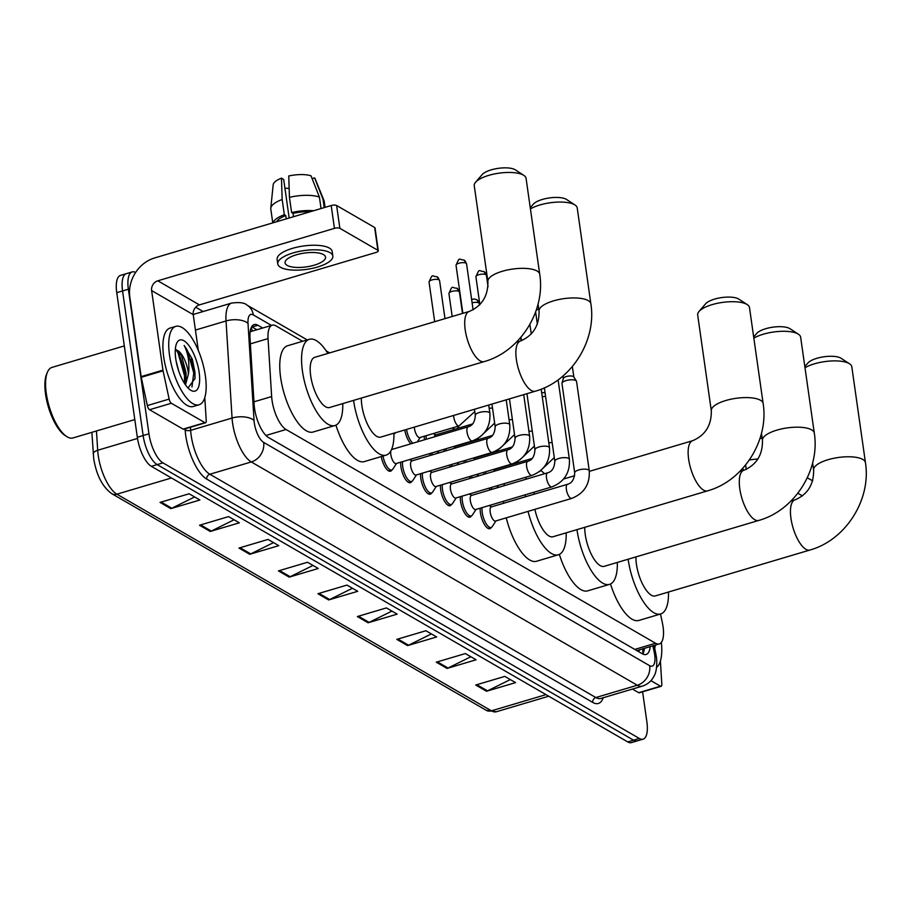 <?xml version="1.0" encoding="UTF-8"?>
<svg xmlns="http://www.w3.org/2000/svg" width="911" height="911" viewBox="0 0 911 911"><rect width="100%" height="100%" fill="white"/><g stroke="black" fill="none" stroke-linecap="round" stroke-linejoin="round"><path stroke-width="1.37" d="M424.458 439.785A13.084 4.897 -106.5 0 1 424.378 436.21M444.329 451.287A13.084 4.897 -106.5 0 1 444.204 449.282M464.2 462.788A13.084 4.897 -106.5 0 1 464.075 460.772M484.083 474.278A13.084 4.897 -106.5 0 1 483.957 472.274M411.795 481.407A13.084 4.897 -106.5 0 1 410.394 482.693A13.084 4.897 -106.5 0 1 400.931 466.831A13.084 4.897 -106.5 0 1 400.715 462.196M431.677 492.897A13.084 4.897 -106.5 0 1 430.265 494.183A13.084 4.897 -106.5 0 1 420.802 478.321A13.084 4.897 -106.5 0 1 420.586 473.686M451.549 504.398A13.084 4.897 -106.5 0 1 450.136 505.685A13.084 4.897 -106.5 0 1 440.673 489.822A13.084 4.897 -106.5 0 1 440.469 485.187M471.42 515.899A13.084 4.897 -106.5 0 1 470.008 517.175A13.084 4.897 -106.5 0 1 460.545 501.312A13.084 4.897 -106.5 0 1 460.34 496.689M491.291 527.389A13.084 4.897 -106.5 0 1 489.89 528.676A13.084 4.897 -106.5 0 1 480.427 512.813A13.084 4.897 -106.5 0 1 480.211 508.179M302.6 341.295L275.953 325.887A24.529 9.19 73.5 0 0 272.23 325.193A24.529 9.19 73.5 0 0 268.039 338.619L271.649 396.57A24.529 9.19 73.5 0 0 272.047 400.441A24.529 9.19 73.5 0 0 286.065 429.502L655.544 643.246A24.529 9.19 73.5 0 0 659.279 643.929A24.529 9.19 73.5 0 0 662.331 622.577L660.498 614.014M659.279 643.929L637.472 650.408A24.529 9.19 -106.5 0 1 637.393 650.431L637.575 650.534A8.176 3.063 73.5 0 0 639.829 649.702M636.721 650.545L637.393 650.431M514.282 463.756L513.656 463.392M494.411 452.255L493.785 451.89M474.54 440.765L473.914 440.4M454.657 429.263L452.323 427.908M395.556 432.702A13.084 4.897 -106.5 0 1 394.304 433.716A13.084 4.897 -106.5 0 1 393.916 433.784M410.884 443.816A13.084 4.897 -106.5 0 1 404.803 429.958M430.755 455.318A13.084 4.897 -106.5 0 1 429.388 453.678M450.626 466.808A13.084 4.897 -106.5 0 1 449.26 465.179M470.509 478.309A13.084 4.897 -106.5 0 1 469.131 476.669M490.38 489.811A13.084 4.897 -106.5 0 1 489.002 488.171M391.924 469.905A13.084 4.897 -106.5 0 1 390.512 471.192A13.084 4.897 -106.5 0 1 381.253 456.57M262.698 328.028L257.915 325.261A24.529 9.19 73.5 0 0 254.18 324.567A24.529 9.19 73.5 0 0 250.001 337.992L254.146 404.643A24.529 9.19 73.5 0 0 254.556 408.515A24.529 9.19 73.5 0 0 268.563 437.565L642.357 653.802A24.529 9.19 73.5 0 0 646.093 654.485A24.529 9.19 73.5 0 0 650.203 646.628M642.608 691.825L646.878 721.865A24.529 9.19 -106.5 0 1 643.098 739.151A24.529 9.19 -106.5 0 1 639.363 738.468L162.967 462.879A24.529 9.19 -106.5 0 1 148.948 433.818L128.371 289.231A24.529 9.19 -106.5 0 1 132.152 271.933A24.529 9.19 -106.5 0 1 135.602 272.469M195.694 307.223L203.142 311.528M643.098 739.151L631.471 742.602A24.529 9.19 -106.5 0 1 627.736 741.918L151.34 466.33A24.529 9.19 -106.5 0 1 137.322 437.269L116.745 292.682L122.564 290.951A24.529 9.19 -106.5 0 1 126.344 273.664A24.529 9.19 -106.5 0 0 122.564 290.951L143.141 435.549L122.564 290.951L128.371 289.231M151.34 466.33L157.147 464.599A24.529 9.19 -106.5 0 1 143.141 435.549A24.529 9.19 -106.5 0 0 157.147 464.599L633.555 740.188L157.147 464.599L162.967 462.879M637.29 740.882A24.529 9.19 -106.5 0 1 633.555 740.188A24.529 9.19 -106.5 0 0 637.29 740.882M644.396 648.347A24.529 9.19 -106.5 0 1 642.802 654.041M251.675 326.753A24.529 9.19 -106.5 0 1 252.108 326.981L256.891 329.748M510.308 679.572L487.499 690.857A6.548 5.637 120 0 1 486.497 691.255L515.569 682.624L504.808 676.395L475.736 685.026L486.497 691.255M470.85 656.751L448.03 668.036A6.548 5.637 120 0 1 447.039 668.423L476.111 659.792L465.35 653.563L436.278 662.195L447.039 668.423M431.393 633.919L408.572 645.204A6.548 5.637 120 0 1 407.57 645.603L436.654 636.96L425.892 630.742L396.809 639.374L407.57 645.603M391.924 611.099L369.114 622.372A6.548 5.637 120 0 1 368.112 622.771L397.185 614.139L386.423 607.91L357.351 616.542L368.112 622.771M194.624 496.962L171.803 508.236A6.548 5.637 120 0 1 170.812 508.634L199.885 500.002L189.124 493.773L160.051 502.405L170.812 508.634M234.081 519.782L211.261 531.067A6.548 5.637 120 0 1 210.27 531.455L239.342 522.823L228.581 516.605L199.509 525.237L210.27 531.455M273.539 542.614L250.73 553.899A6.548 5.637 120 0 1 249.728 554.287L278.8 545.655L268.039 539.426L238.967 548.058L249.728 554.287M313.008 565.435L290.188 576.72A6.548 5.637 120 0 1 289.186 577.118L318.269 568.487L307.508 562.258L278.424 570.89L289.186 577.118M352.466 588.267L329.645 599.552A6.548 5.637 120 0 1 328.655 599.939L357.727 591.307L346.966 585.09L317.893 593.721L328.655 599.939M116.745 292.682A24.529 9.19 -106.5 0 1 120.525 275.384L132.152 271.933M204.907 422.658A4.088 1.537 73.5 0 0 205.533 422.772L183.726 429.24A4.088 1.537 -106.5 0 1 183.1 429.127L204.907 422.658L171.359 403.254L149.552 409.722A4.088 1.537 -106.5 0 1 147.343 405.554L141.262 377.291A4.088 1.537 -106.5 0 1 141.137 376.619L129.817 297.043A32.716 28.195 120 0 1 154.563 257.972L331.194 205.533A4.088 1.401 -8.1 0 1 336.615 205.487L339.871 228.319A4.088 1.401 171.9 0 0 334.439 228.365L157.808 280.804A8.176 7.049 -60 0 0 151.625 290.575L162.944 370.139A4.088 1.537 73.5 0 0 163.069 370.823L169.15 399.086A4.088 1.537 73.5 0 0 171.359 403.254M183.1 429.127L149.552 409.722M198.347 350.541L193.234 314.648A8.176 7.049 -60 0 1 199.418 304.878L376.049 252.438A4.088 1.401 171.9 0 0 378.304 250.821A4.088 1.401 171.9 0 0 377.894 250.32L374.649 227.488L336.615 205.487M374.649 227.488A4.088 1.401 -8.1 0 1 375.059 227.989L378.304 250.821M377.894 250.32L339.871 228.319M205.533 422.772A4.088 1.537 73.5 0 0 206.228 420.529L204.793 397.583M323.473 254.59A20.441 6.981 171.9 0 0 300.22 253.805A20.441 6.981 171.9 0 0 285.063 262.869A20.441 6.981 171.9 0 0 287.136 265.374A20.441 6.981 171.9 0 0 310.389 266.16A20.441 6.981 171.9 0 0 325.546 257.107A20.441 6.981 171.9 0 0 323.473 254.59M289.163 218.002L283.674 179.421L281.465 178.146L282.171 199.498L284.334 214.723L285.792 215.565A23.72 8.097 171.9 0 0 276.602 221.737M332.834 256.071L332.185 251.504A27.808 9.486 171.9 0 0 329.372 248.077A27.808 9.486 171.9 0 0 297.749 247.018A27.808 9.486 171.9 0 0 277.126 259.339L277.775 263.905A27.808 9.486 171.9 0 0 280.588 267.322A27.808 9.486 171.9 0 0 312.222 268.381A27.808 9.486 171.9 0 0 332.834 256.071A27.808 9.486 171.9 0 0 330.021 252.643A27.808 9.486 171.9 0 0 298.398 251.584A27.808 9.486 171.9 0 0 277.775 263.905M284.334 214.723A26.988 9.212 171.9 0 0 273.072 222.785M282.171 199.498A26.988 9.212 171.9 0 0 270.772 208.209A26.988 9.212 171.9 0 0 270.795 208.995L272.765 222.876M325.068 207.344L324.225 201.388A26.988 9.212 171.9 0 0 324.02 200.625A26.988 9.212 171.9 0 0 323.006 199.19L314.602 177.896L312.12 178.624M324.214 207.606L323.006 199.19M281.465 178.146A21.26 7.254 171.9 0 0 273.198 184.739L270.772 208.209M324.02 200.625L315.149 178.772A21.26 7.254 171.9 0 0 314.602 177.896M284.915 188.133A16.352 5.58 171.9 0 0 289.14 188.349M310.127 211.785A23.72 8.097 171.9 0 0 293.057 213.402L291.611 212.559L289.436 197.345L288.741 175.982A21.26 7.254 171.9 0 1 311.015 175.823L319.419 197.118L321.048 208.539M293.536 216.716L293.057 213.402M285.792 215.565L286.259 218.868M313.657 210.737A26.988 9.212 171.9 0 0 291.611 212.559M319.419 197.118A26.988 9.212 171.9 0 0 289.436 197.345M134.805 419.584L72.903 437.963A36.804 13.79 -106.5 0 1 66.674 436.54L65.034 435.469A35.165 13.175 -106.5 0 1 45.55 394.19A35.165 13.175 -106.5 0 1 46.723 373.795L47.509 371.995A36.804 13.79 -106.5 0 1 51.95 367.406L124.317 345.918M66.674 436.54A36.804 13.79 -106.5 0 1 46.29 393.347A36.804 13.79 -106.5 0 1 47.509 371.995M205.385 375.947A40.893 15.316 -106.5 0 1 199.088 404.769A40.893 15.316 -106.5 0 1 169.514 355.188A40.893 15.316 -106.5 0 1 175.812 326.366A40.893 15.316 -106.5 0 1 205.385 375.947M199.088 404.769L193.269 406.488A40.893 15.316 -106.5 0 1 163.695 356.918A40.893 15.316 -106.5 0 1 169.993 328.097L175.812 326.366M178.738 371.119L176.085 360.87M184.614 383.588L186.06 377.666L186.095 373.066L181.46 355.37L178.317 350.906L175.322 349.403M178.317 350.906A18.482 6.924 -106.5 0 1 188.292 372.417A18.482 6.924 -106.5 0 1 188.463 373.772L185.502 384.909M175.755 358.797A26.658 9.987 -106.5 0 1 176.643 343.333A26.658 9.987 -106.5 0 1 188.623 345.178A26.658 9.987 -106.5 0 1 199.145 372.337A26.658 9.987 -106.5 0 1 190.524 390.09A26.658 9.987 -106.5 0 1 175.755 358.797M188.042 387.995L195 378.498L194.954 372.36L192.312 359.173L184.147 345.474C187.996 352.762 189.499 361.747 188.679 372.417L188.463 373.772M185.821 379.602L185.673 375.355L178.203 350.803M194.965 378.817L194.908 372.61L192.312 359.173M184.443 383.337L184.523 375.696L178.009 352.751L175.903 349.448M191.948 386.993L193.747 372.952L187.233 350.018L184.147 345.474M469.245 311.437A26.168 9.805 73.5 0 0 465.214 329.884A26.168 9.805 73.5 0 0 480.165 360.881A26.168 9.805 73.5 0 0 484.14 361.61L329.611 407.502A26.168 9.805 73.5 0 1 310.685 375.765A26.168 9.805 73.5 0 1 314.716 357.328L469.245 311.437C481.885 306.039 488.102 296.086 487.897 281.601A26.168 8.928 -8.1 0 1 507.302 270.009A26.168 8.928 -8.1 0 1 537.069 271.011A26.168 8.928 -8.1 0 1 539.722 274.234L526.068 178.351A26.168 8.928 171.9 0 0 523.848 175.39A26.168 8.928 171.9 0 0 523.426 175.128A26.168 8.928 171.9 0 0 498.408 173.261A26.168 8.928 171.9 0 0 475.565 182.257L482.17 174.582A17.992 6.138 -8.1 0 1 497.873 168.398A17.992 6.138 -8.1 0 1 515.068 169.674A17.992 6.138 -8.1 0 1 515.364 169.856A17.992 6.138 -8.1 0 1 515.626 170.038M342.752 403.596A44.981 16.854 -106.5 0 1 334.963 425.528A44.981 16.854 -106.5 0 1 302.429 370.993A44.981 16.854 -106.5 0 1 309.364 339.291A44.981 16.854 -106.5 0 1 327.846 353.422M334.963 425.528L313.156 432.008A44.981 16.854 -106.5 0 1 280.622 377.473A44.981 16.854 -106.5 0 1 287.557 345.77L309.364 339.291M475.565 182.257A26.168 8.928 171.9 0 0 474.255 185.719L487.897 281.601M530.259 207.742L533.322 204.166A17.992 6.138 -8.1 0 1 549.026 197.983A17.992 6.138 -8.1 0 1 566.221 199.27A17.992 6.138 -8.1 0 1 566.517 199.452A17.992 6.138 -8.1 0 1 566.79 199.634M516.332 342.24L520.397 341.033C533.037 335.635 539.255 325.683 539.061 311.198A26.168 8.928 -8.1 0 1 558.454 299.605A26.168 8.928 -8.1 0 1 588.221 300.607A26.168 8.928 -8.1 0 1 590.875 303.83L577.221 207.936A26.168 8.928 171.9 0 0 575 204.975A26.168 8.928 171.9 0 0 574.579 204.724A26.168 8.928 171.9 0 0 530.418 208.915M361.325 398.084A26.168 9.805 73.5 0 0 361.838 405.361A26.168 9.805 73.5 0 0 380.764 437.086L535.304 391.206C571.129 381.288 596.819 340.714 590.875 303.83M393.905 433.192A44.981 16.854 -106.5 0 1 386.116 455.124A44.981 16.854 -106.5 0 1 353.593 400.589A44.981 16.854 -106.5 0 1 353.559 400.385M386.116 455.124L364.309 461.592A44.981 16.854 -106.5 0 1 335.931 425.152M589.337 471.363L692.667 440.685C705.308 435.287 711.525 425.335 711.32 410.85A26.168 8.928 -8.1 0 1 730.724 399.257A26.168 8.928 -8.1 0 1 760.491 400.259A26.168 8.928 -8.1 0 1 763.133 403.482L749.491 307.588A26.168 8.928 171.9 0 0 747.271 304.627A26.168 8.928 171.9 0 0 746.849 304.376A26.168 8.928 171.9 0 0 721.831 302.509A26.168 8.928 171.9 0 0 698.988 311.505L705.592 303.818A17.992 6.138 -8.1 0 1 721.296 297.635A17.992 6.138 -8.1 0 1 738.491 298.922A17.992 6.138 -8.1 0 1 738.787 299.104A17.992 6.138 -8.1 0 1 739.049 299.286M534.882 509.34A26.168 9.805 73.5 0 0 553.034 536.738L707.562 490.858C743.387 480.94 769.078 440.366 763.133 403.482M566.164 532.844A44.981 16.854 -106.5 0 1 558.386 554.776A44.981 16.854 -106.5 0 1 528.05 511.378M558.386 554.776L536.579 561.244A44.981 16.854 -106.5 0 1 506.243 517.847M534.222 492.145A26.168 9.805 73.5 0 0 533.823 494.309M525.431 496.802A44.981 16.854 -106.5 0 1 525.237 494.81M525.795 479.288A44.981 16.854 -106.5 0 1 526.307 477.091M541.293 470.896A44.981 16.854 -106.5 0 1 544.505 473.731M503.624 503.271A44.981 16.854 -106.5 0 1 503.43 501.289M503.988 485.768A44.981 16.854 -106.5 0 1 504.5 483.57M698.988 311.505A26.168 8.928 171.9 0 0 697.678 314.967L711.32 410.85M753.67 336.99L756.745 333.415A17.992 6.138 -8.1 0 1 772.448 327.231A17.992 6.138 -8.1 0 1 789.643 328.518A17.992 6.138 -8.1 0 1 789.939 328.689A17.992 6.138 -8.1 0 1 790.213 328.882M739.755 471.488L743.82 470.281C756.46 464.872 762.678 454.931 762.473 440.446A26.168 8.928 -8.1 0 1 781.877 428.853A26.168 8.928 -8.1 0 1 811.644 429.855A26.168 8.928 -8.1 0 1 814.297 433.067L800.644 337.184A26.168 8.928 171.9 0 0 798.423 334.223A26.168 8.928 171.9 0 0 798.002 333.961A26.168 8.928 171.9 0 0 753.841 338.152M584.748 527.321A26.168 9.805 73.5 0 0 585.261 534.609A26.168 9.805 73.5 0 0 604.187 566.335L758.726 520.454C794.551 510.524 820.242 469.951 814.297 433.067M617.328 562.429A44.981 16.854 -106.5 0 1 609.539 584.361A44.981 16.854 -106.5 0 1 577.005 529.838A44.981 16.854 -106.5 0 1 576.982 529.633M609.539 584.361L587.732 590.84A44.981 16.854 -106.5 0 1 559.354 554.4M804.834 366.575L807.898 363.011A17.992 6.138 -8.1 0 1 823.601 356.827A17.992 6.138 -8.1 0 1 840.807 358.103A17.992 6.138 -8.1 0 1 841.092 358.285A17.992 6.138 -8.1 0 1 841.365 358.467M790.907 501.084L794.984 499.877C807.613 494.468 813.83 484.527 813.637 470.042A26.168 8.928 -8.1 0 1 833.041 458.438A26.168 8.928 -8.1 0 1 862.797 459.44A26.168 8.928 -8.1 0 1 865.45 462.663L851.808 366.78A26.168 8.928 171.9 0 0 849.576 363.819A26.168 8.928 171.9 0 0 849.154 363.557A26.168 8.928 171.9 0 0 804.994 367.748M635.912 556.917A26.168 9.805 73.5 0 0 636.413 564.205A26.168 9.805 73.5 0 0 655.339 595.931L809.879 550.05C845.704 540.121 871.394 499.547 865.45 462.663M668.48 592.025A44.981 16.854 -106.5 0 1 660.703 613.957A44.981 16.854 -106.5 0 1 628.169 559.422A44.981 16.854 -106.5 0 1 628.135 559.229M660.703 613.957L638.896 620.437A44.981 16.854 -106.5 0 1 610.507 583.985M472.331 440.924A7.356 2.756 -106.5 0 1 471.408 440.822A7.356 2.756 -106.5 0 1 467.013 432.008A7.356 2.756 -106.5 0 1 468.14 426.815C472.513 425.733 474.904 421.918 475.326 415.37A7.356 2.517 -8.1 0 1 480.78 412.114A7.356 2.517 -8.1 0 1 489.15 412.398A7.356 2.517 -8.1 0 1 489.344 412.512A7.356 2.517 -8.1 0 1 489.89 413.298C490.619 426.758 484.766 435.97 472.331 440.924L396.16 463.551A7.356 2.756 -106.5 0 1 390.83 454.623A7.356 2.756 -106.5 0 1 390.921 450.797M396.57 463.426L392.903 469.028A12.264 4.601 -106.5 0 1 391.741 469.974A12.264 4.601 -106.5 0 1 383.019 456.047M391.423 449.795A7.356 2.756 -106.5 0 1 391.969 449.43L468.14 426.815M509.773 424.799C510.49 438.248 504.637 447.46 492.202 452.425L416.031 475.041A7.356 2.756 -106.5 0 1 410.702 466.125A7.356 2.756 -106.5 0 1 411.84 460.932L488.011 438.316C492.384 437.223 494.775 433.408 495.197 426.872A7.356 2.517 -8.1 0 1 500.651 423.615A7.356 2.517 -8.1 0 1 509.021 423.888A7.356 2.517 -8.1 0 1 509.215 424.014A7.356 2.517 -8.1 0 1 509.773 424.799L506.22 399.838M416.441 474.927L412.785 480.53A12.264 4.601 -106.5 0 1 411.613 481.475A12.264 4.601 -106.5 0 1 402.742 466.603A12.264 4.601 -106.5 0 1 402.605 461.638M529.644 436.289C530.361 449.749 524.508 458.962 512.084 463.927L435.902 486.542A7.356 2.756 -106.5 0 1 430.584 477.615A7.356 2.756 -106.5 0 1 431.712 472.433L507.894 449.806C512.255 448.724 514.647 444.91 515.068 438.373A7.356 2.517 -8.1 0 1 520.523 435.105A7.356 2.517 -8.1 0 1 528.892 435.39A7.356 2.517 -8.1 0 1 529.086 435.515A7.356 2.517 -8.1 0 1 529.644 436.289L523.711 394.645M436.312 486.417L432.657 492.02A12.264 4.601 -106.5 0 1 431.484 492.965A12.264 4.601 -106.5 0 1 422.613 478.093A12.264 4.601 -106.5 0 1 422.476 473.128M549.515 447.791C550.233 461.251 544.379 470.452 531.956 475.417L455.773 498.032A7.356 2.756 -106.5 0 1 450.455 489.116A7.356 2.756 -106.5 0 1 451.583 483.923L527.765 461.308C532.126 460.214 534.529 456.411 534.939 449.863A7.356 2.517 -8.1 0 1 540.405 446.606A7.356 2.517 -8.1 0 1 548.775 446.891A7.356 2.517 -8.1 0 1 548.957 447.005A7.356 2.517 -8.1 0 1 549.515 447.791L541.18 389.179M456.183 497.918L452.528 503.521A12.264 4.601 -106.5 0 1 451.355 504.466A12.264 4.601 -106.5 0 1 442.484 489.594A12.264 4.601 -106.5 0 1 442.347 484.629M569.386 459.292C570.115 472.741 564.262 481.953 551.827 486.918L475.656 509.534A7.356 2.756 -106.5 0 1 470.327 500.606A7.356 2.756 -106.5 0 1 471.465 495.425L547.636 472.809C552.009 471.716 554.4 467.901 554.822 461.365A7.356 2.517 -8.1 0 1 560.276 458.096A7.356 2.517 -8.1 0 1 568.646 458.381A7.356 2.517 -8.1 0 1 568.84 458.506A7.356 2.517 -8.1 0 1 569.386 459.292L558.09 379.876M476.066 509.408L472.399 515.011A12.264 4.601 -106.5 0 1 471.238 515.968A12.264 4.601 -106.5 0 1 462.355 501.096A12.264 4.601 -106.5 0 1 462.23 496.119M589.269 470.782C589.986 484.242 584.133 493.443 571.698 498.408L495.527 521.035A7.356 2.756 -106.5 0 1 490.198 512.107A7.356 2.756 -106.5 0 1 491.336 506.915L567.507 484.299C571.88 483.217 574.272 479.402 574.693 472.855A7.356 2.517 -8.1 0 1 580.148 469.598A7.356 2.517 -8.1 0 1 588.517 469.882A7.356 2.517 -8.1 0 1 588.711 469.996A7.356 2.517 -8.1 0 1 589.269 470.782L576.549 381.447A7.356 2.517 -8.1 0 0 576.412 381.083A7.356 2.517 -8.1 0 0 575.809 380.536A7.356 2.517 -8.1 0 0 566.038 380.616A7.356 2.517 -8.1 0 0 562.007 383.132A7.356 2.517 -8.1 0 0 561.973 383.52L574.693 472.855M495.937 520.91L492.282 526.512A12.264 4.601 -106.5 0 1 491.109 527.458A12.264 4.601 -106.5 0 1 482.238 512.586A12.264 4.601 -106.5 0 1 482.101 507.621M563.351 378.669A5.318 1.811 -8.1 0 1 563.374 378.384A5.318 1.811 -8.1 0 1 566.278 376.562A5.318 1.811 -8.1 0 1 573.338 376.516A5.318 1.811 -8.1 0 1 573.771 376.903A5.318 1.811 -8.1 0 1 573.873 377.165M474.779 411.59L459.064 425.915L419.812 437.565A7.356 2.756 -106.5 0 1 414.494 428.648A7.356 2.756 -106.5 0 1 414.357 427.122M412.899 443.224A12.264 4.601 -106.5 0 1 406.568 429.434M432.771 454.714A12.264 4.601 -106.5 0 1 431.245 453.131M434.331 436.859A7.356 2.756 -106.5 0 1 435.504 434.957L472.49 423.968M426.246 439.261A12.264 4.601 -106.5 0 1 426.257 435.652M452.653 466.216A12.264 4.601 -106.5 0 1 451.127 464.621M454.202 448.36A7.356 2.756 -106.5 0 1 455.375 446.447L492.373 435.469M446.117 450.751A12.264 4.601 -106.5 0 1 446.037 448.736M472.524 477.706A12.264 4.601 -106.5 0 1 470.998 476.123M474.073 459.85A7.356 2.756 -106.5 0 1 475.246 457.948L512.244 446.959M465.988 462.253A12.264 4.601 -106.5 0 1 465.908 460.237M492.395 489.207A12.264 4.601 -106.5 0 1 490.87 487.613M493.956 471.351A7.356 2.756 -106.5 0 1 495.117 469.438L532.115 458.461M542.239 396.661A7.356 2.517 -8.1 0 1 545.587 396.513M485.859 473.754A12.264 4.601 -106.5 0 1 485.779 471.727M541.692 392.789A5.318 1.811 -8.1 0 1 545.063 392.812M660.498 686.211A4.088 1.537 73.5 0 0 661.124 686.325L639.317 692.793A4.088 1.537 -106.5 0 1 638.691 692.679L660.498 686.211L650.921 680.665M638.691 692.679L632.45 689.069M812.692 480.894L807.294 477.774M802.477 495.937L797.82 493.238M661.124 686.325A4.088 1.537 73.5 0 0 661.819 684.081L660.395 661.135M743.182 470.475L742.864 468.208M757.998 458.996A26.988 9.212 171.9 0 0 749.32 460.021M746.246 469.393L745.619 464.974M762.188 438.43A21.26 7.254 171.9 0 0 760.059 438.225M661.352 642.414A40.893 15.316 -106.5 0 1 656.569 667.364M655.18 645.147A26.658 9.987 -106.5 0 1 654.724 648.575M253.975 401.819L271.649 396.57M251.208 327.653A24.529 21.147 120 0 1 252.279 331.114M265.955 435.469L286.065 429.502M250.366 343.868L268.039 338.619M634.773 649.406L655.544 643.246M271.478 325.421L253.281 314.899A16.352 6.126 73.5 0 0 248.008 323.382L254.044 420.461A16.352 6.126 73.5 0 0 254.317 423.034A16.352 6.126 73.5 0 0 263.655 442.404L649.657 665.702A16.352 6.126 73.5 0 0 654.667 654.633A16.352 6.126 73.5 0 0 654.178 651.923L652.868 645.831M649.657 665.702A16.352 14.098 -60 0 1 637.279 685.243L251.288 461.945A32.716 12.253 -106.5 0 1 232.601 423.205A32.716 12.253 -106.5 0 1 232.066 418.047L190.638 430.345A32.716 12.253 73.5 0 0 191.173 435.504A32.716 12.253 73.5 0 0 209.849 474.244L595.851 697.541A32.716 12.253 73.5 0 0 600.827 698.452L642.266 686.154A32.716 12.253 -106.5 0 1 637.279 685.243L595.851 697.541A4.088 3.53 120 0 0 592.754 702.427L206.763 479.129A4.088 3.53 120 0 1 209.849 474.244L251.288 461.945A16.352 14.098 -60 0 0 263.655 442.404M642.266 686.154C647.596 684.434 651.524 681.064 654.075 676.042C657.56 670.439 656.865 658.152 656.319 656.649L655.635 652.8A16.352 3.052 167.9 0 0 654.178 651.923M206.763 479.129A36.804 13.79 -106.5 0 1 185.742 435.549A36.804 13.79 -106.5 0 1 185.138 429.741L185.081 428.842M603.253 697.735A36.804 13.79 -106.5 0 1 592.754 702.427M148.948 433.818L137.322 437.269M639.363 738.468L627.736 741.918M254.044 420.461A16.352 7.948 176.4 0 0 232.066 418.047L226.03 320.968L195.432 330.055M248.008 323.382A16.352 7.948 176.4 0 0 226.03 320.968A32.716 12.253 -106.5 0 1 231.599 303.078L193.212 314.477M190.445 427.248L190.638 430.345A4.088 1.981 -3.6 0 1 185.138 429.741M253.281 314.899A16.352 14.098 -60 0 0 246.938 305.06C244.558 302.714 239.445 302.053 231.599 303.078M252.108 326.981L257.915 325.261M96.475 430.96L97.682 450.273A32.716 12.253 73.5 0 0 98.206 455.443A32.716 12.253 73.5 0 0 116.893 494.183A8.176 7.049 120 0 1 111.711 493.648C102.419 486.804 96.418 475.143 93.708 458.666L91.874 432.326M93.241 454.156A8.176 3.974 176.4 0 1 97.682 450.273L137.504 438.453M171.473 477.979L116.893 494.183L491.416 710.831A32.716 12.253 73.5 0 0 496.393 711.753L486.235 710.307A8.176 7.049 -60 0 0 491.416 710.831L545.996 694.626M329.645 599.552L318.998 593.391M290.188 576.72L279.54 570.559M250.73 553.899L240.071 547.739M211.261 531.067L200.614 524.907M171.803 508.236L161.156 502.075M369.114 622.372L358.456 616.212M408.572 645.204L397.913 639.044M448.03 668.036L437.382 661.876M487.499 690.857L476.84 684.696M199.418 304.878L157.808 280.804M193.234 314.648L151.625 290.575M141.137 376.619L162.944 370.139M334.439 228.365L331.194 205.533M163.069 370.823L141.262 377.291M147.343 405.554L169.15 399.086M191.025 359.071A32.716 12.253 -106.5 0 1 195 374.159M520.397 341.033A26.168 9.805 73.5 0 0 516.366 359.481A26.168 9.805 73.5 0 0 531.318 390.477A26.168 9.805 73.5 0 0 535.304 391.206M692.667 440.685A26.168 9.805 73.5 0 0 688.636 459.133A26.168 9.805 73.5 0 0 703.577 490.129A26.168 9.805 73.5 0 0 707.562 490.858M743.82 470.281A26.168 9.805 73.5 0 0 739.789 488.729A26.168 9.805 73.5 0 0 754.741 519.714A26.168 9.805 73.5 0 0 758.726 520.454M794.984 499.877A26.168 9.805 73.5 0 0 790.953 518.313A26.168 9.805 73.5 0 0 805.893 549.31A26.168 9.805 73.5 0 0 809.879 550.05M466.557 263.826L463.95 259.977C458.609 260.022 460.078 255.797 456.035 265.317A5.318 1.811 -8.1 0 1 459.975 262.972A5.318 1.811 -8.1 0 1 466.022 263.165A5.318 1.811 -8.1 0 1 466.557 263.826L473.105 309.854M463.95 259.977A5.318 4.578 120 0 1 466.022 263.165M486.428 275.316L483.832 271.467C478.48 271.512 479.949 267.299 475.906 276.819A5.318 1.811 -8.1 0 1 479.846 274.462A5.318 1.811 -8.1 0 1 485.893 274.666A5.318 1.811 -8.1 0 1 486.428 275.316L488.045 286.692M483.832 271.467A5.318 4.578 120 0 1 485.893 274.666M492.202 452.425A7.356 2.756 -106.5 0 1 491.291 452.323A7.356 2.756 -106.5 0 1 486.884 443.498A7.356 2.756 -106.5 0 1 488.011 438.316M512.084 463.927A7.356 2.756 -106.5 0 1 511.162 463.824A7.356 2.756 -106.5 0 1 506.755 454.999A7.356 2.756 -106.5 0 1 507.894 449.806M531.956 475.417A7.356 2.756 -106.5 0 1 531.033 475.314A7.356 2.756 -106.5 0 1 526.626 466.5A7.356 2.756 -106.5 0 1 527.765 461.308M536.226 310.218A5.318 1.811 -8.1 0 1 538.765 309.125M551.827 486.918A7.356 2.756 -106.5 0 1 550.904 486.816A7.356 2.756 -106.5 0 1 546.509 477.99A7.356 2.756 -106.5 0 1 547.636 472.809M571.698 498.408A7.356 2.756 -106.5 0 1 570.787 498.306A7.356 2.756 -106.5 0 1 566.38 489.492A7.356 2.756 -106.5 0 1 567.507 484.299M439.569 280.531L436.961 276.682C431.62 276.728 433.089 272.514 429.047 282.034A5.318 1.811 -8.1 0 1 432.987 279.677A5.318 1.811 -8.1 0 1 439.034 279.882A5.318 1.811 -8.1 0 1 439.569 280.531L444.989 318.645M436.961 276.682A5.318 4.578 120 0 1 439.034 279.882M459.44 292.032L456.844 288.183C451.492 288.229 452.961 284.004 448.918 293.536A5.318 1.811 -8.1 0 1 452.858 291.178A5.318 1.811 -8.1 0 1 458.905 291.383A5.318 1.811 -8.1 0 1 459.44 292.032L462.492 313.452M456.844 288.183A5.318 4.578 120 0 1 458.905 291.383M459.064 425.915A7.356 2.756 -106.5 0 1 458.142 425.813A7.356 2.756 -106.5 0 1 453.746 416.987A7.356 2.756 -106.5 0 1 453.61 415.462M472.103 302.816A5.318 1.811 -8.1 0 1 478.776 302.873A5.318 1.811 -8.1 0 1 479.311 303.534L479.528 305.026M471.636 299.537L474.062 298.967L476.715 299.673A5.318 4.578 120 0 1 478.776 302.873M489.184 408.287A7.356 2.517 -8.1 0 1 492.532 408.139M509.055 419.789A7.356 2.517 -8.1 0 1 512.403 419.641M528.927 431.279A7.356 2.517 -8.1 0 1 532.275 431.142M548.798 442.78A7.356 2.517 -8.1 0 1 552.157 442.632M642.676 648.86L642.972 653.734M250.388 331.684L272.23 325.193M518.906 462.378L517.459 461.547M499.023 450.888L497.577 450.045M479.152 439.387L477.706 438.555M459.281 427.897L456.946 426.542M329.634 352.899L326.252 350.94M307.223 339.928L246.938 305.06M655.635 652.8L654.052 645.478M486.235 710.307L111.711 493.648M496.393 711.753L548.729 696.209M515.364 169.856L523.848 175.39M484.14 361.61C519.976 351.692 545.655 311.118 539.722 274.234M566.517 199.452L575 204.975M539.061 311.198L538.037 304.069M738.787 299.104L747.271 304.627M563.624 479.004L574.647 475.724M789.939 328.689L798.423 334.223M762.473 440.446L761.459 433.317M841.092 358.285L849.576 363.819M813.637 470.042L812.623 462.902M391.741 469.974L388.644 470.896M489.89 413.298L488.717 405.042M392.379 449.317L391.753 449.043M475.326 415.37L474.449 409.278M456.035 265.317L462.868 313.338M411.613 481.475L408.527 482.386M412.25 460.807L409.483 459.588M495.197 426.872L491.951 404.074M475.906 276.819L479.869 304.684M431.484 492.965L428.398 493.887M432.121 472.308L429.354 471.089M515.068 438.373L509.454 398.881M451.355 504.466L448.269 505.389M529.895 324.407L531.261 334.03M451.993 483.809L449.225 482.579M534.939 449.863L526.945 393.689M520.978 337.207L521.468 340.68M537.399 306.472L538.299 305.868M471.238 515.968L468.14 516.879M471.875 495.299L469.108 494.081M554.822 461.365L544.357 387.847M535.622 311.961L537.365 324.248M491.109 527.458L488.023 528.38M563.374 378.384L562.007 383.132M572.359 366.529L573.85 377.029M491.746 506.801L488.979 505.582M573.771 376.903L576.412 381.083M562.975 376.015L563.328 378.532M429.047 282.034L434.684 321.708M420.222 437.451L417.306 441.915M448.918 293.536L452.186 316.504M438.84 450.877L437.178 453.405M494.662 423.08L479.824 437.132M435.913 434.832L433.135 433.613M479.311 303.534L476.715 299.673M458.711 462.367L457.06 464.906M514.533 434.581L499.695 448.622M455.785 446.333L455.124 446.037M478.582 473.868L476.931 476.396M520.636 337.605L521.103 340.816M534.404 446.083L519.566 460.123M475.656 457.823L474.995 457.538M498.454 485.369L496.802 487.897M554.275 457.573L539.437 471.625M495.527 469.324L494.878 469.028"/></g></svg>
